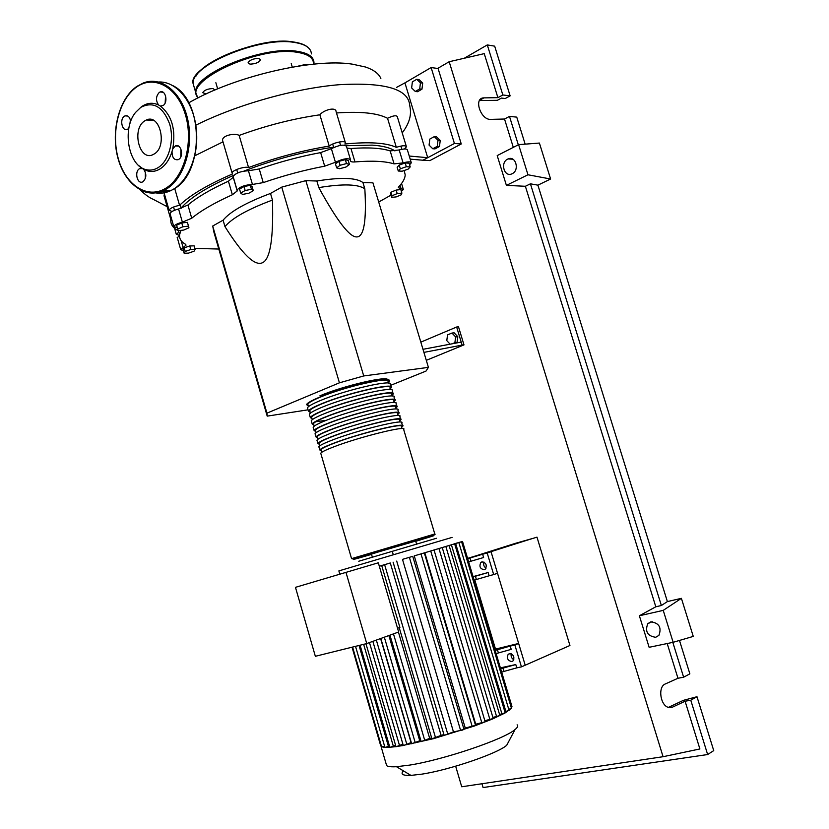 <?xml version="1.0" encoding="UTF-8"?>
<svg xmlns="http://www.w3.org/2000/svg" width="829" height="829" viewBox="0 0 829 829"><rect width="100%" height="100%" fill="white"/><g stroke="black" fill="none" stroke-linecap="round" stroke-linejoin="round"><path stroke-width="1.24" d="M515.369 543.358L532.653 538.446L490.343 551.876L472.768 556.85L515.369 543.358L515.524 543.876M468.271 558.186L536.985 537.151L468.292 558.249M474.799 579.979L495.493 649.055M467.618 558.456L491.037 551.741L525.203 665.21L569.937 645.49L536.985 537.151M394.925 150.93C390.335 147.79 382.77 145.863 372.242 145.127L346.253 145.728M333.631 147.189C303.984 151.469 274.119 159.427 244.016 171.054M233.788 175.251C207.778 186.639 190.204 197.571 181.064 208.048M450.126 344.18L446.79 340.636L447.536 334.906L451.971 333.04L455.649 336.937L454.883 342.688L452.261 343.776M455.649 336.937L457.815 336.709L454.137 332.823L451.971 333.04M457.815 336.709L457.048 342.45L454.883 342.688M457.048 342.45L455.152 343.227M423.92 352.387L462.126 345.102L456.644 327.009L420.831 342.139M462.126 345.102L463.981 344.885L458.51 326.823L456.644 327.009M463.981 344.885L426.303 360.335M461.214 342.087L422.987 349.31M281.736 187.116L305.839 180.649L316.844 181.012L318.802 187.603C337.082 220.928 349.755 237.374 356.802 236.928C363.972 236.845 366.656 220.825 364.843 188.867L362.936 182.525L372.946 182.846L428.417 367.371L363.724 375.951L339.424 382.822L281.736 187.116L270.503 193.447L272.451 200.069C248.068 209.146 232.234 217.986 224.96 226.607C242.555 254.586 255.125 266.596 262.669 262.627C270.295 259.011 273.56 238.161 272.451 200.069M363.724 375.951L305.839 180.649M339.424 382.822L266.928 413.153L267.207 416.127L308.056 409.827M267.207 416.127L213.882 232.068L212.711 226.027L223.094 220.182L224.96 226.607M390.532 385.392L426.023 371.071L428.417 367.371M266.928 413.153L212.711 226.027M223.094 220.182C230.327 211.457 246.14 202.545 270.503 193.447M364.843 188.867C358.159 184.09 342.812 183.665 318.802 187.603M316.844 181.012C340.864 177.126 356.232 177.634 362.936 182.525M346.501 163.572L349.434 164.453L345.983 167.023L339.621 168.733L336.647 167.872L340.077 165.282L346.501 163.572L345.32 159.624L348.263 160.525L349.434 164.453M340.077 165.282L338.895 161.344L335.476 163.945L336.647 167.872M338.895 161.344L345.32 159.624M245.156 190.494L251.477 189.313L253.301 190.691L248.835 193.24L242.555 194.421L240.69 193.064L245.156 190.494L243.985 186.515L250.317 185.333L251.477 189.313M250.317 185.333L252.14 186.732L253.301 190.691M243.985 186.515L239.529 189.095L240.69 193.064M177.696 229.053L182.867 226.773L188.504 226.141L188.929 227.788L183.779 230.047L178.173 230.68L176.598 225.239L181.769 222.96L182.867 226.773M181.769 222.96L187.406 222.338L188.504 226.141M184.131 253.218L185.23 251.425L190.784 249.519L195.188 249.425L194.038 251.218L188.535 253.114L184.131 253.218L183.105 249.653L184.204 247.85L185.23 251.425M184.204 247.85L189.748 245.944L190.784 249.519M189.748 245.944L194.152 245.861L195.188 249.425M401.381 194.742L396.252 196.887L391.599 197.395L392.044 195.748L397.205 193.592L401.878 193.084L401.381 194.742M392.044 195.748L390.987 192.235L390.542 193.903L391.599 197.395M390.987 192.235L396.138 190.069L397.205 193.592M396.138 190.069L400.821 189.582L401.878 193.084M410.22 166.909L408.117 169.147L402.169 171.199L398.272 171.023L400.334 168.795L406.334 166.722L410.22 166.909L409.091 163.189L405.194 162.981L406.334 166.722M400.334 168.795L399.205 165.054L397.153 167.303L398.272 171.023M399.205 165.054L405.194 162.981M390.925 195.178L378.708 202.017M177.344 227.82L173.779 226.607C174.453 225.022 177.323 223.54 182.38 222.172L191.727 218.224C201.064 210.576 214.607 202.753 232.358 194.753L237.218 190.96L237.073 190.079C239.768 186.784 244.887 184.908 252.451 184.452L263.249 182.608C283.86 175.52 304.336 170.038 324.688 166.173L335.434 162.266C343.175 158.629 348.211 157.821 350.522 159.842L350.335 160.577C350.387 161.696 351.942 162.152 354.988 161.924L350.968 148.515L347.009 148.111M354.988 161.924C372.252 160.525 385.278 161.178 394.086 163.883L403.091 162.878C408.127 161.541 410.873 161.531 411.308 162.847L409.567 164.784M350.968 148.515C368.252 147.241 381.309 148.039 390.158 150.909L394.086 163.883M403.091 162.878L399.174 149.956L390.158 150.909M263.249 182.608L259.239 168.961L248.441 170.764L252.451 184.452M259.239 168.961C279.819 161.842 300.295 156.391 320.647 152.609L324.688 166.173M335.434 162.266L331.372 148.671L320.647 152.609M191.727 218.224L187.924 205.022L178.587 209.001L182.38 222.172M187.924 205.022C197.209 197.219 210.701 189.281 228.41 181.199L232.358 194.753M237.218 190.96L233.239 177.323L228.41 181.199M183.385 250.648L180.722 249.664L186.059 245.115L185.561 244.327C181.147 241.913 179.157 238.679 179.603 234.628L180.981 230.369M218.804 249.042L194.888 248.389M404.169 170.505L405.215 174.919C405.008 178.463 402.894 182.38 398.853 186.691L398.324 187.655L403.36 189.509L401.381 191.447M177.302 237.799L179.541 235.301M170.173 214.027L170.018 213.499C170.681 211.872 173.53 210.369 178.587 209.001M237.084 190.266L233.094 176.422C235.747 173.043 240.866 171.157 248.441 170.764M331.372 148.671C339.102 145.002 344.128 144.215 346.47 146.318L350.377 159.344M399.174 149.956C404.21 148.629 406.956 148.65 407.412 150.008L411.194 162.443M308.357 406.065L306.523 404.573C307.372 402.935 311.663 400.5 319.393 397.257C344.802 386.418 393.578 375.423 389.309 381.278L388.273 382.511M434.779 533.917L403.671 429.495C408.324 424.862 359.682 436.831 333.932 446.8C326.087 449.795 321.693 451.929 320.74 453.194L320.958 453.94M308.119 405.236L307.818 404.22C308.637 402.635 312.802 400.262 320.305 397.122C344.926 386.625 392.148 375.983 388.013 381.661L388.438 383.081M321.476 450.924L319.787 449.95C320.74 448.655 325.123 446.499 332.957 443.494C358.688 433.453 407.34 421.557 402.718 426.272L401.599 427.277M402.5 425.567L401.754 423.049C406.355 418.251 357.693 430.085 331.983 440.178C324.16 443.204 319.776 445.38 318.833 446.696L319.061 447.473M319.6 444.499L317.89 443.453C318.823 442.106 323.196 439.909 331.009 436.873C356.698 426.717 405.371 414.946 400.79 419.826L399.692 420.863M400.573 419.091L399.837 416.614C404.386 411.65 355.703 423.35 330.046 433.557C322.232 436.624 317.87 438.831 316.937 440.199L317.175 441.028M317.725 438.085L315.994 436.956C316.906 435.567 321.269 433.329 329.072 430.251C354.708 419.992 403.402 408.345 398.873 413.391L397.785 414.459M398.645 412.614L397.92 410.179C402.417 405.049 353.724 416.624 328.108 426.945C320.305 430.044 315.953 432.292 315.041 433.712L315.289 434.572M315.849 431.671L314.098 430.469C314.999 429.028 319.341 426.748 327.134 423.64C352.729 413.267 401.433 401.754 396.956 406.956L395.879 408.055M396.718 406.137L396.003 403.744C400.448 398.459 351.734 409.899 326.17 420.344L315.808 421.702M313.973 425.256L312.201 423.992C313.093 422.5 317.424 420.179 325.196 417.039C350.74 406.542 399.464 395.164 395.039 400.531L393.972 401.661M394.791 399.671L394.086 397.319C398.48 391.868 349.755 403.184 324.232 413.733C316.46 416.894 312.139 419.236 311.248 420.749L311.528 421.692M312.098 418.863L310.305 417.515C311.176 415.971 315.497 413.609 323.258 410.438C348.76 399.827 397.505 388.573 393.133 394.107L392.076 395.278M392.863 393.215L392.179 390.905C396.521 385.288 347.776 396.469 322.294 407.143C314.543 410.334 310.222 412.707 309.362 414.282L309.652 415.267M310.233 412.459L308.419 411.039C309.269 409.453 313.58 407.049 321.331 403.847C346.781 393.122 395.537 381.993 391.215 387.692L390.169 388.884M390.946 386.76L390.262 384.49C394.563 378.708 345.797 389.765 320.357 400.552C312.616 403.775 308.326 406.189 307.466 407.806L307.766 408.832M309.994 411.661L309.714 410.687C310.543 409.143 314.719 406.821 322.243 403.702C346.895 393.319 394.107 382.552 389.931 388.065L390.376 389.568M311.88 418.096L311.6 417.163C312.45 415.661 316.647 413.37 324.17 410.293C348.874 400.024 396.065 389.122 391.837 394.49L392.304 396.065M313.756 424.531L313.497 423.629C314.357 422.189 318.564 419.94 326.108 416.894C350.854 406.728 398.024 395.702 393.754 400.904L394.241 402.562M315.642 430.966L315.393 430.116C316.274 428.717 320.491 426.51 328.046 423.495C352.833 413.443 399.992 402.293 395.661 407.34L396.179 409.06M317.528 437.411L317.289 436.593C318.181 435.246 322.408 433.08 329.983 430.096C354.822 420.158 401.961 408.884 397.578 413.775L398.117 415.567M319.414 443.867L319.186 443.09C320.098 441.784 324.336 439.66 331.921 436.707C356.802 426.883 403.92 415.484 399.495 420.21L400.055 422.075M321.3 450.323L321.082 449.587C322.004 448.334 326.263 446.24 333.859 443.318C358.791 433.608 405.889 422.085 401.423 426.655L401.992 428.593M326.17 420.344C318.388 423.464 314.046 425.764 313.144 427.225L313.414 428.137M511.845 661.542C507.804 660.754 506.571 658.371 508.136 654.392L509.462 653.625C513.493 654.392 514.736 656.765 513.203 660.754L511.845 661.542M511.286 653.822C510.685 656.402 511.534 658.371 513.835 659.718M484.26 569.699C480.136 568.963 478.996 566.559 480.83 562.487L481.918 561.875C486.032 562.59 487.193 564.984 485.379 569.077L484.26 569.699M484.022 562.135C483.172 564.642 483.846 566.653 486.043 568.166M508.778 741.385L506.737 745.25C497.877 753.416 449.349 770.017 421.733 774.162L410.935 775.395C402.718 775.695 400.231 774.193 403.464 770.908M517.12 724.795C518.374 725.81 517.679 727.396 515.037 729.541C504.457 739.126 443.784 759.747 409.733 765.084L396.48 766.711C391.309 767.001 388.034 766.659 386.646 765.664L386.086 763.727M511.939 706.474L511.452 708.339L504.965 713.044L492.644 718.94L474.375 726.017L433.588 738.649L403.246 745.395M416.645 544.332L415.671 541.068L378.988 551.772L371.454 554.124L372.418 557.409M379.319 566.217L390.304 562.974L441.101 735.364L431.909 738.836M443.919 734.567L441.101 735.364M402.49 559.368L412.738 556.342L463.971 729.323L462.427 730.1L453.463 731.872L402.49 559.368L412.738 556.342M465.214 727.903L414.251 555.876L424.324 552.902L475.535 725.375L463.701 728.411M414.251 555.876L424.324 552.902M475.711 724.163L424.811 552.736L434.044 550.01L485.172 721.8L475.235 724.339M424.811 552.736L434.044 550.01M489.97 719.738L438.966 548.539L433.567 550.124L442.251 547.554L493.224 718.525L484.841 720.691M440.8 547.99L449.1 545.513L440.79 547.969M446.593 546.249L454.655 543.845L446.582 546.228M450.924 544.943L458.862 542.58L450.914 544.922M453.629 544.114L461.587 541.741L453.618 544.104M398.656 631.999L378.314 562.798L345.973 572.373L366.739 643.563L398.656 631.999M366.739 643.563L315.352 656.299L295.466 587.336L345.973 572.373M390.304 562.974L381.703 565.544L399.899 627.418L397.557 628.258M381.703 565.544L379.33 566.248M398.438 632.081L429.691 738.411L421.153 741.572M388.884 635.542L419.743 740.784L411.64 743.737M380.604 638.537L411.06 742.577L403.982 745.416L395.961 746.566M402.894 744.152L396.449 746.618L389.806 747.23M395.609 745.344L390.107 747.312L384.925 747.343M420.852 740.535L419.743 740.784M431.64 737.914L429.691 738.411M503.928 671.428L516.778 667.863L515.783 664.557L502.934 668.122L503.928 671.428L501.669 672.184M500.685 668.879L502.934 668.122M497.4 649.667L498.395 652.962L511.213 649.366L510.229 646.071L495.151 650.402M510.229 646.071L514.871 645.014L521.441 666.868L516.778 667.863M500.374 667.863L515.783 664.557M476.385 579.502L489.11 575.803L488.126 572.528L475.4 576.238L476.385 579.502L474.126 580.196M473.141 576.932L475.4 576.238M498.395 652.962L496.136 653.698M473.058 576.632L488.126 572.528M511.078 707.033L511.97 706.536L462.52 541.441L454.074 543.907M454.064 543.886L456.758 543.078L454.064 543.876M469.929 557.979L470.903 561.233L483.618 557.513L482.633 554.249L467.67 558.663M482.633 554.249L487.183 552.964L493.68 574.57L489.11 575.803M470.903 561.233L468.654 561.917M514.871 645.014L518.643 643.449L494.809 649.273M438.966 548.539L442.251 547.554M449.1 545.513L499.877 715.541L492.903 717.437M453.463 731.872L444.168 735.406M384.573 746.141L381.62 746.846L380.501 745.074L352.045 647.211M381.091 745.095L380.521 745.116M454.655 543.845L505.172 712.816L499.545 714.453M462.52 541.441L454.271 543.876M458.862 542.58L509.079 710.38L504.851 711.759M461.587 541.741L511.452 708.267L508.757 709.323M389.454 746.027L385.06 747.426L381.589 746.784M487.183 552.964L491.037 551.741L497.514 573.264L493.68 574.57M518.643 643.449L525.203 665.21L521.441 666.868M188.774 102.817C234.224 76.392 313.269 57.989 352.18 64.123L365.413 66.994C373.599 69.75 378.749 73.563 380.853 78.444M415.298 91.47L411.64 87.936L412.365 81.864L416.759 79.294L420.438 82.827L419.702 88.931L415.298 91.47L417.557 91.729L421.961 89.2L419.702 88.931M420.438 82.827L422.707 83.107L419.028 79.584L416.759 79.294M422.707 83.107L421.961 89.2M432.769 148.754L429.07 145.106L429.816 139.075L434.272 136.65L438.002 140.298L437.235 146.35L432.769 148.754L435.007 148.899L439.474 146.505L437.235 146.35M438.002 140.298L440.23 140.464L436.52 136.826L434.272 136.65M440.23 140.464L439.474 146.505M179.458 235.343L176.297 234.296L178.877 232.099M165.976 202.608L164.028 195.82L164.411 193.986M178.152 230.617C172.836 227.902 170.391 224.193 170.826 219.509L171.199 217.612M172.017 211.499L169.075 210.224C170.09 208.234 173.582 206.597 179.561 205.323L174.701 188.442M179.561 205.323C190.152 195.084 207.841 184.608 232.638 173.914L232.089 173.012C231.902 170.349 244.887 166.059 248.576 167.562L239.156 135.428C266.192 125.542 293.093 118.661 319.88 114.806L329.217 146.101C333.02 142.567 346.045 140.039 345.455 142.94L344.895 144.018C369.143 141.635 386.293 142.743 396.335 147.344C402.293 145.438 405.661 145.251 406.448 146.806L404.448 148.971M194.919 155.728L223.001 141.852M248.576 167.562C275.642 157.593 302.523 150.432 329.217 146.101M336.481 112.972C360.408 111.252 377.433 113.024 387.537 118.278L396.335 147.344M319.88 114.806C323.32 110.153 335.994 106.371 336.097 111.687L345.299 142.422M222.856 141.355L222.607 140.526C221.664 135.345 235.187 132.806 239.156 135.428M387.537 118.278C393.226 115.583 396.49 115.076 397.329 116.754L406.314 146.391M396.625 87.366L404.925 82.879L427.712 157.697L409.246 156.039M404.925 82.879L431.132 67.553L454.416 143.49L422.945 160.225L410.189 159.158M431.132 67.553L438.095 68.517L461.256 143.977L429.857 160.608L422.945 160.225M461.256 143.977L454.416 143.49M214.949 90.009L212.96 88.548C207.644 88.765 204.235 90.143 202.753 92.693L206.11 93.946M307.144 64.88L305.787 64.413L298.077 66.154M249.995 64.134C255.498 63.957 259.042 62.476 260.607 59.688L258.689 58.413C253.177 58.579 249.633 60.061 248.047 62.849L249.995 64.134M130.702 121.448C129.873 117.076 127.987 115.21 125.055 115.863L124.36 116.236C119.314 119.283 122.215 131.884 127.386 129.376L128.837 128.34M163.116 105.511C168.411 102.371 165.531 89.449 160.101 91.988L159.323 92.392C155.821 96.278 155.583 100.485 158.608 105.024L160.38 106.05L163.116 105.511M178.681 159.417C184.214 156.37 180.95 143.054 175.385 145.935L172.743 148.857L172.028 151.52C172.069 157.614 174.142 160.329 178.235 159.655L178.681 159.417M142.039 168.36L139.396 168.774C134.143 171.738 137.386 184.701 142.681 181.872L143.085 181.655C146.484 178.069 146.712 173.997 143.759 169.417L138.847 165.655M140.267 107.718L142.142 106.278C147.5 102.755 152.982 102.34 158.608 105.024M172.028 151.52C169.479 159.582 165.52 165.354 160.132 168.857C156.142 171.302 152.028 172.017 147.8 171.012L143.759 169.417M158.142 167.603C154.308 169.955 150.35 170.66 146.277 169.686C128.682 166.432 121.645 129.303 135.459 112.526L140.826 107.324C153.396 101.034 163.023 106.651 169.717 124.163C174.536 140.505 168.961 161.002 158.142 167.603M154.225 153.966C167.686 146.422 160.028 113.293 146.391 119.977L144.723 120.879C131.334 128.858 139.303 161.645 152.961 154.65L154.225 153.966M160.38 106.05C171.904 115.438 176.017 129.707 172.743 148.857M145.334 178.587L145.344 172.1M180.795 156.857L180.96 149.179M165.168 102.931L165.541 95.698M129.904 123.873L130.412 119.936M512.177 173.707L511.928 173.831C504.26 177.593 499.939 162.619 507.659 159.116L508.053 158.93C515.7 155.282 519.907 170.297 512.177 173.707M655.687 637.294C647.439 636.04 644.807 631.501 647.791 623.677L650.9 621.833C659.117 622.983 661.791 627.491 658.91 635.366L655.687 637.294M668.402 707.375L683.386 700.35L696.971 696.702L690.775 700.225L685.096 701.23L672.485 707.147L668.713 707.469C660.309 705.842 657.594 686.744 665.314 683.956L677.967 678.267L683.624 677.2L689.863 673.842L679.479 640.444M690.775 700.225L707.645 754.535L483.089 787.55L481.97 783.757M525.151 144.153L516.747 117.127L509.483 116.392L504.519 119.024L490.706 119.376C480.975 120.195 473.494 98.91 483.131 97.895L497.897 97.656L502.84 94.972L510.136 95.863L505.213 98.527L501.462 98.081L497.338 100.319L479.473 100.547M550.611 179.012L527.969 174.774L518.612 144.65L539.399 143.054L550.611 179.012L537.907 185.157L667.386 601.574L681.397 598.341L693.262 636.403L673.148 642.299L649.128 647.304L639.377 615.771L655.801 606.787L661.366 605.512L667.386 601.574M696.971 696.702L713.738 750.608L707.645 754.535M672.816 642.371L683.624 677.2M667.2 643.542L677.967 678.267M685.096 701.23L699.894 748.96L663.065 756.711L461.722 786.773L455.66 766.214M509.483 116.392L518.312 144.806M464.292 58.237L487.297 44.921L494.685 46.165L510.136 95.863M487.297 44.921L502.84 94.972M504.519 119.024L513.306 147.365M437.629 68.455L449.183 61.729L484.24 53.636L497.897 97.656M673.148 642.299L663.231 610.372L639.377 615.771M663.231 610.372L681.397 598.341M527.969 174.774L506.405 185.385L497.203 155.603L518.612 144.65M537.907 185.157L530.425 183.82L525.379 186.276L506.405 185.385M530.425 183.82L661.366 605.512M393.257 554.653L392.366 551.637M525.379 186.276L655.801 606.787M449.183 61.729L663.065 756.711M181.136 240.659L183.136 247.612M401.081 188.67L400.075 185.333M320.74 453.194L351.537 558.559C352.802 558.933 352.17 559.606 366.377 555.295L415.433 540.777C430.251 536.819 436.707 534.55 434.8 533.99L351.641 558.622M371.527 554.383C348.968 560.912 347.361 561.212 366.708 555.295L425.018 538.062C438.323 534.301 436.386 535.026 419.205 540.249L415.743 541.296M387.692 379.879C388.552 375.288 343.32 385.806 319.921 395.806M452.126 537.389L338.864 570.901L339.828 574.196M424.831 740.691L393.474 633.874M415.288 742.857L384.335 637.19M406.884 744.515L376.345 640.081M399.568 745.696L369.465 642.579M393.381 746.369L363.641 644.33M460.644 730.567L409.381 557.337M481.887 723.023L430.738 550.995M472.24 726.608L420.997 553.886M496.644 716.733L445.847 546.477M447.878 734.515L396.708 561.098M501.959 714.007L451.411 544.808M505.897 711.551L455.649 543.534M388.469 746.483L359.05 645.47M435.608 737.955L384.615 564.673M436.437 538.27L358.76 561.243M196.007 125.117C236.897 104.713 295.031 88.299 339.227 84.703C384.832 82.144 408.314 88.962 409.692 105.179C410.645 110.506 412.531 119.148 402.231 132.92M311.393 53.906C311.051 48.02 305.445 44.196 294.544 42.455C260.617 36.124 190.152 65.325 193.167 83.77L194.463 88.237M197.82 97.977L195.706 92.496C192.774 74.351 263.332 45.263 297.196 51.325C308.067 52.994 313.663 56.724 313.963 62.527L313.922 64.134M313.497 64.175C313.766 57.989 308.243 54.02 296.917 52.268C258.544 45.45 181.364 81.916 198.152 97.812M195.717 76.537C204.991 58.061 265 36.859 293.891 42.124M155.417 192.846C160.65 193.727 165.8 192.97 170.878 190.587L173.51 189.157C189.509 179.644 199.592 152.142 195.955 126.246C192.432 100.319 175.841 81.055 158.588 81.998M195.613 124.029C197.395 134.93 197.053 145.655 194.577 156.204M136.972 86.413L143.469 82.941C161.468 75.822 181.945 92.299 187.8 119.759C193.872 147.127 183.82 178.712 166.463 188.991L163.821 190.432C156.07 194.007 148.391 193.924 140.795 190.173M165.717 188.297C184.017 177.52 193.737 142.795 185.509 115.044C177.561 87.107 154.215 74.382 136.609 87.035C118.889 99.293 110.723 132.609 118.36 158.899C125.739 185.354 147.531 199.478 165.717 188.297M169.748 190.556L158.09 192.401M669.687 707.645L672.485 707.147M479.68 100.205L484.032 97.812M181.136 208.297L180.121 204.773M333.704 147.448L332.688 144.049M401.847 149.303L400.873 146.08M340.564 145.344L339.548 141.946M237.705 172.909L236.7 169.489M174.504 210.297L173.562 207.012M178.463 230.649L179.603 234.628M177.188 237.374L180.722 249.664M170.018 213.499L173.779 226.607M233.094 176.422L237.073 190.079M401.547 183.51L403.257 189.178M308.523 406.624L307.818 404.22M310.419 413.122L309.714 410.687M312.326 419.629L311.6 417.163M314.232 426.137L313.497 423.629M316.139 432.655L315.393 430.116M318.046 439.173L317.289 436.593M319.953 445.701L319.186 443.09M321.859 452.23L321.082 449.587M307.466 407.806L308.419 411.039M309.362 414.282L310.305 417.515M311.248 420.749L312.201 423.992M313.144 427.225L314.098 430.469M315.041 433.712L315.994 436.956M316.937 440.199L317.89 443.453M318.833 446.696L319.787 449.95M510.084 653.563L508.136 654.392M482.955 561.803L480.83 562.487M506.737 745.25L515.037 729.541M421.173 741.623L389.941 635.159M411.65 743.789L380.822 638.465M403.267 745.447L372.853 641.345M365.972 643.75L395.972 746.618M360.087 645.211L389.827 747.281M352.584 647.076L381.599 746.836M355.527 646.34L384.936 747.395M444.189 735.458L393.091 562.166M431.93 738.898L399.215 627.657M381.091 746.577L386.646 765.664M410.935 775.395L396.48 766.711M215.861 82.713L217.664 88.869M174.577 228.286L176.297 234.296M164.028 195.82L170.826 219.509M222.607 140.526L232.089 173.012M163.437 190.608L163.893 192.193M164.069 192.805L169.075 210.224M167.147 206.659L153.365 199.395C149.241 197.654 144.857 194.483 140.225 189.882M291.238 63.646L292.274 67.118M294.316 42.113C300.481 43.067 305.02 44.797 307.901 47.326M197.882 97.946C195.82 94.268 195.084 92.454 195.706 92.496L193.167 83.77C187.022 67.905 258.679 35.025 294.005 42.072M173.137 85.77C204.007 101.014 204.183 173.541 173.562 189.157L170.878 190.587L163.831 190.432C145.085 199.229 124.433 183.644 117.739 157.355C110.858 131.169 119.024 98.879 136.65 86.558M125.055 115.863L127.79 116.06M160.101 91.988L163.095 92.268M175.385 145.935L178.515 146.111M139.852 168.525L143.365 168.65M147.8 171.012L146.277 169.686M143.469 82.941L136.847 86.413M146.391 119.977L153.531 120.495M647.791 623.677L652.174 621.688M480.219 99.49L483.131 97.895M508.053 158.93L512.913 159.23"/></g></svg>

